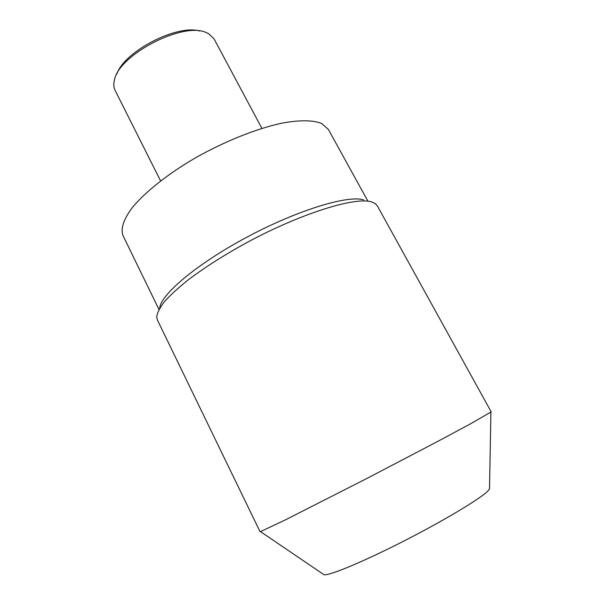 <?xml version="1.0" encoding="UTF-8"?>
<svg xmlns="http://www.w3.org/2000/svg" width="605" height="605" viewBox="0 0 605 605"><rect width="100%" height="100%" fill="white"/><g stroke="black" fill="none" stroke-linecap="round" stroke-linejoin="round"><path stroke-width="0.91" d="M489.543 487.683L489.521 488.961L487.804 491.071C480.272 498.77 443.851 520.663 403.543 541.218C363.227 561.803 329.4 575.794 324.023 574.75L260.505 531.621L285.174 519.99L367.341 478.215L436.636 441.983L470.524 423.825L491.199 411.869L377.346 205.889L375.236 203.582L371.621 201.926C355.717 196.565 301.645 213.111 247.748 242.091C224.856 254.614 205.11 267.13 188.518 279.631C178.558 287.587 170.595 294.862 164.636 301.471C159.901 307.574 157.255 312.702 156.703 316.861L157.368 319.916L260.052 531.682L260.505 531.621M322.964 574.032L324.023 574.75M159.697 308.232C160.401 294.741 197.071 263.651 247.543 236.82C297.97 209.927 348.276 194.818 363.666 199.915M158.971 309.503L123.095 235.753C120.456 229.03 123.359 219.865 131.792 208.264C144.429 192.534 167.767 173.885 196.224 157.398C225.037 141.207 256.255 128.789 281.196 123.322C299.248 119.85 313.065 120.04 321.618 123.48L328.334 129.364L367.787 200.951M160.59 180.895L115.079 90.311C113.627 87.407 113.415 83.966 114.443 79.973C118.739 54.828 183.005 21.515 206.033 32.504L208.612 33.668L214.109 38.977L261.897 128.381M116.848 73.984C124.388 51.342 176.894 24.124 199.748 31.014M489.521 488.961L490.897 412.202"/></g></svg>
